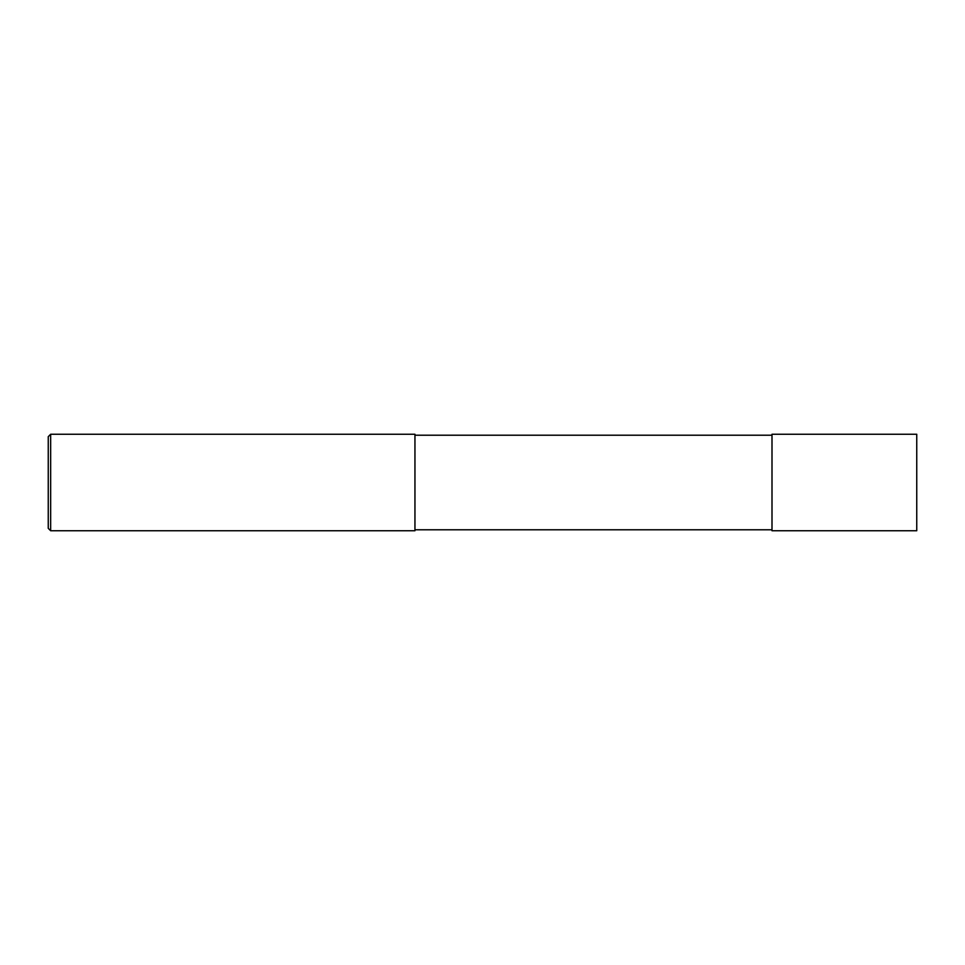 <?xml version="1.0" encoding="UTF-8"?>
<svg xmlns="http://www.w3.org/2000/svg" width="965" height="965" viewBox="0 0 965 965"><rect width="100%" height="100%" fill="white"/><g stroke="black" fill="none" stroke-linecap="round" stroke-linejoin="round"><path stroke-width="1.45" d="M916.75 434.25L916.75 530.75L772 530.75L772 434.25L916.75 434.25M772 435.215L414.95 435.215M50.663 434.25L414.95 434.25L414.95 530.75L50.663 530.75L48.25 528.337L48.25 436.663L50.663 434.25L50.663 530.75M772 529.785L414.95 529.785"/></g></svg>
